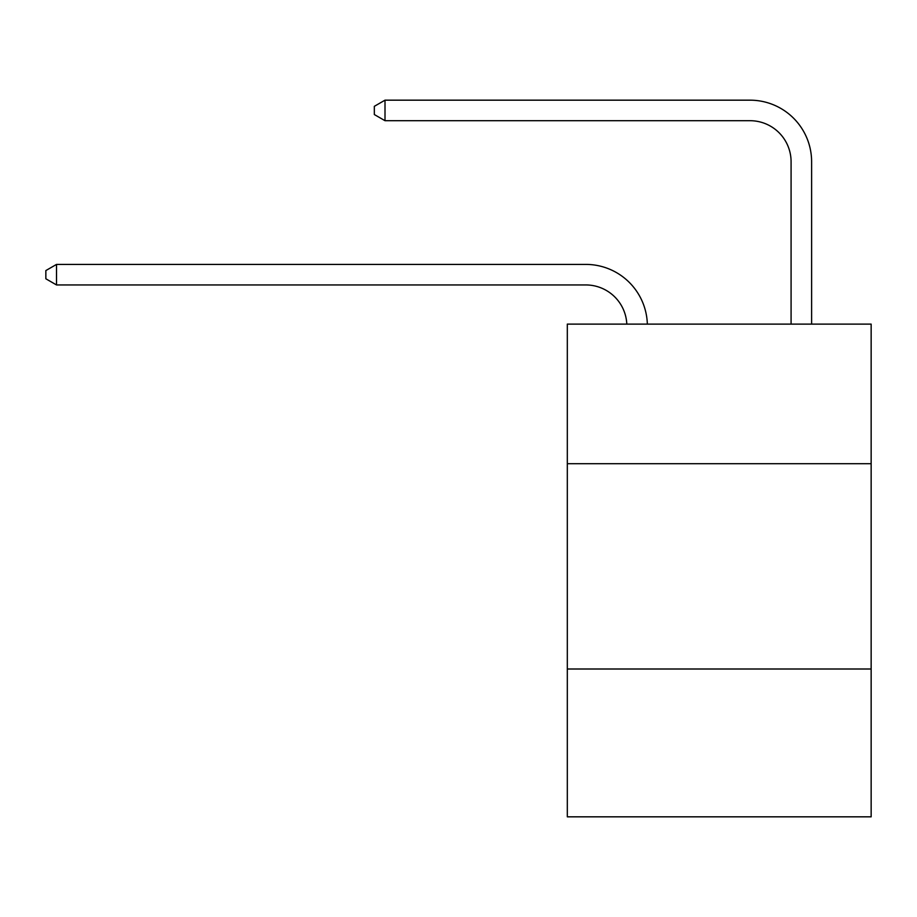 <?xml version="1.0" encoding="UTF-8"?>
<svg xmlns="http://www.w3.org/2000/svg" width="917" height="917" viewBox="0 0 917 917"><rect width="100%" height="100%" fill="white"/><g stroke="black" fill="none" stroke-linecap="round" stroke-linejoin="round"><path stroke-width="1.38" d="M871.15 463.715L871.15 324.114L567.314 324.114L567.314 463.715L871.15 463.715L871.15 816.829L567.314 816.829L567.314 463.715M871.15 669.009L567.314 669.009M585.78 284.946A41.059 41.059 178.8 0 1 626.804 324.114A41.059 41.059 0 0 0 585.78 284.946L56.522 284.946L45.85 278.779L45.85 270.572L56.522 264.405L585.78 264.405A61.588 61.588 -1.2 0 1 647.345 324.114M791.084 324.114L791.084 161.759A41.059 41.059 0 0 0 750.026 120.7L385.002 120.7L374.331 114.545L374.331 106.326L385.002 100.171L750.026 100.171A61.588 61.588 1.2 0 1 811.614 161.759L811.614 324.114M791.084 161.759A41.059 41.059 -178.8 0 0 750.026 120.7A41.059 41.059 -178.8 0 1 791.084 161.759A41.059 41.059 -178.8 0 0 750.026 120.7A41.059 41.059 -178.8 0 1 791.084 161.759A41.059 41.059 -178.8 0 0 750.026 120.7A41.059 41.059 -178.8 0 1 791.084 161.759A41.059 41.059 -178.8 0 0 750.026 120.7A41.059 41.059 -178.8 0 1 791.084 161.759A41.059 41.059 -178.8 0 0 750.026 120.7A41.059 41.059 -178.8 0 1 791.084 161.759A41.059 41.059 -178.8 0 0 750.026 120.7A41.059 41.059 -178.8 0 1 791.084 161.759A41.059 41.059 -178.8 0 0 750.026 120.7A41.059 41.059 -178.8 0 1 791.084 161.759A41.059 41.059 -178.8 0 0 750.026 120.7A41.059 41.059 -178.8 0 1 791.084 161.759A41.059 41.059 -178.8 0 0 750.026 120.7A41.059 41.059 -178.8 0 1 791.084 161.759A41.059 41.059 -178.8 0 0 750.026 120.7A41.059 41.059 -178.8 0 1 791.084 161.759A41.059 41.059 -178.8 0 0 750.026 120.7A41.059 41.059 -178.8 0 1 791.084 161.759A41.059 41.059 -178.8 0 0 750.026 120.7A41.059 41.059 -178.8 0 1 791.084 161.759A41.059 41.059 -178.8 0 0 750.026 120.7A41.059 41.059 -178.8 0 1 791.084 161.759A41.059 41.059 -178.8 0 0 750.026 120.7A41.059 41.059 -178.8 0 1 791.084 161.759A41.059 41.059 -178.8 0 0 750.026 120.7A41.059 41.059 -178.8 0 1 791.084 161.759A41.059 41.059 -178.8 0 0 750.026 120.7M56.522 264.405L56.522 284.946M385.002 100.171L385.002 120.7"/></g></svg>
